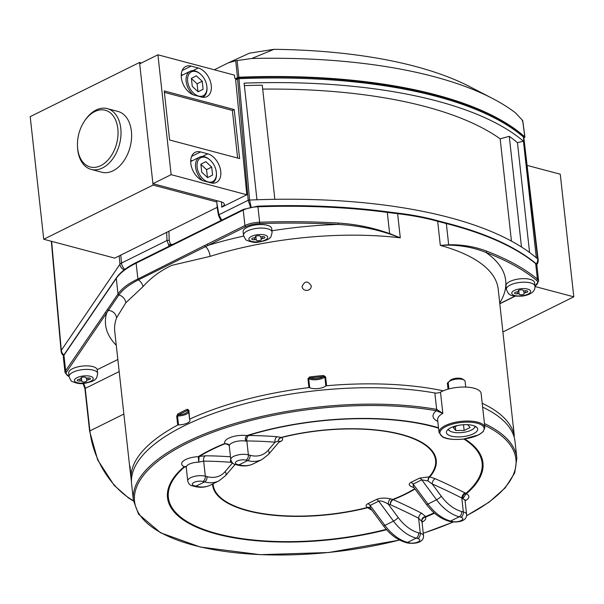 <?xml version="1.0" encoding="UTF-8"?>
<svg xmlns="http://www.w3.org/2000/svg" width="604" height="604" viewBox="0 0 604 604"><rect width="100%" height="100%" fill="white"/><g stroke="black" fill="none" stroke-linecap="round" stroke-linejoin="round"><path stroke-width="0.91" d="M228.916 62.582L249.512 53.16L273.989 49.324A339.229 127.587 -6.3 0 1 469.927 86.75L492.381 98.399A363.382 136.67 173.7 0 0 251.785 58.49L235.726 60.74L228.32 62.861L214.344 69.792M524.476 137.546L524.808 136.882L523.864 137.855M237.115 60.498L238.859 77.221A363.729 136.806 -6.3 0 1 524.808 136.882L522.641 120.483L515.355 112.729A363.382 136.67 173.7 0 0 492.381 98.399M238.859 77.221L235.522 78.505M228.961 62.559L228.32 62.861M273.989 49.324L251.785 58.49M522.294 121.042L522.641 120.483L522.294 121.042M212.585 175.077L211.71 167.097L205.843 161.661L200.868 164.213L201.744 172.2L207.61 177.636L212.585 175.077L207.549 177.576M205.375 157.387A13.311 8.592 63.6 0 0 197.093 166.893A13.311 8.592 63.6 0 0 207.761 181.819A13.311 8.592 63.6 0 0 216.391 172.804A13.311 8.592 63.6 0 0 210.071 160.045A13.311 8.592 63.6 0 0 205.375 157.387M202.604 180.573A14.375 9.279 -116.4 0 1 195.651 167.55A14.375 9.279 -116.4 0 1 199.614 157.123A14.375 9.279 -116.4 0 1 204.537 156.768A14.375 9.279 -116.4 0 1 209.611 159.637L210.071 160.045M216.391 172.804L216.436 173.416A14.375 9.279 -116.4 0 1 212.382 182.891A14.375 9.279 -116.4 0 1 211.966 183.08M207.436 177.47L206.568 169.641L211.71 167.097M206.568 169.641L200.883 164.371M203.11 89.249L202.234 81.261L196.368 75.832L191.385 78.384L192.268 86.372L198.135 91.8L203.11 89.249L198.074 91.748M195.9 71.551A13.311 8.592 63.6 0 0 187.618 81.064A13.311 8.592 63.6 0 0 198.286 95.991A13.311 8.592 63.6 0 0 206.915 86.968A13.311 8.592 63.6 0 0 200.596 74.216A13.311 8.592 63.6 0 0 195.9 71.551M193.129 94.737A14.375 9.279 -116.4 0 1 186.175 81.721A14.375 9.279 -116.4 0 1 190.139 71.295A14.375 9.279 -116.4 0 1 195.062 70.932A14.375 9.279 -116.4 0 1 200.135 73.809L200.596 74.216M206.915 86.968L206.961 87.58A14.375 9.279 -116.4 0 1 202.906 97.063A14.375 9.279 -116.4 0 1 202.491 97.244M197.953 91.642L197.093 83.813L202.234 81.261M197.093 83.813L191.408 78.543M236.345 78.724L234.782 78.309L234.428 75.123L157.916 54.805L139.69 63.835L152.925 183.699L221.351 201.879L223.359 202.702L224.462 204.235L224.265 205.103L221.736 207.187L246.802 194.767L235.658 79.947A1.601 1.034 -116.4 0 1 236.104 78.845L238.036 77.886A1.601 1.034 -116.4 0 0 237.591 78.988L235.658 79.947M201.479 97.033A15.764 10.177 63.6 0 0 206.878 96.64A15.764 10.177 63.6 0 0 210.471 81.744A15.764 10.177 63.6 0 0 198.271 67.995L191.121 66.1A15.764 10.177 63.6 0 0 185.722 66.493A15.764 10.177 63.6 0 0 182.121 81.389A15.764 10.177 63.6 0 0 194.322 95.138L201.479 97.033M207.746 153.831L200.596 151.929A15.764 10.177 63.6 0 0 195.198 152.321A15.764 10.177 63.6 0 0 191.604 167.217A15.764 10.177 63.6 0 0 203.805 180.966L210.955 182.869A15.764 10.177 63.6 0 0 216.353 182.468A15.764 10.177 63.6 0 0 219.947 167.572A15.764 10.177 63.6 0 0 207.746 153.831L202.393 156.481M164.22 90.947L169.633 139.992L239.614 158.58L234.193 109.535L164.22 90.947M157.916 54.805L171.143 174.669L246.802 194.767M221.736 207.187L221.509 201.925M262.687 89.105A347.111 130.555 -6.3 0 1 500.157 138.814L509.263 136.323A357.236 134.36 -6.3 0 1 517.454 142.68L523.442 141.193A363.729 136.806 -6.3 0 0 244.099 83.133L256.972 199.765A363.729 136.806 -6.3 0 1 536.322 257.825L523.442 141.193M511.445 241.109L500.157 138.814M536.322 257.825A363.729 136.806 -6.3 0 1 537.711 259.025L523.389 136.965A363.729 136.806 173.7 0 0 238.973 78.694L249.573 200.052A363.729 136.806 -6.3 0 1 256.972 199.765M529.572 252.502L517.454 142.68M521.479 246.983L509.263 136.323M274.858 199.32L262.257 85.194A357.236 134.36 -6.3 0 0 244.371 85.617M152.925 183.699L171.143 174.669M237.629 158.052L232.374 110.434L234.193 109.535M232.374 110.434L164.371 92.374M192.2 160.8L190.736 160.407M181.26 74.579L182.725 74.964M168.916 231.249L169.233 240.422L170.758 245.405M51.325 241.275L61.08 351.083A6.606 2.454 -5.1 0 1 61.314 350.328L119.954 264.235L119.177 255.907M523.789 137.704L523.389 136.965A1.601 1.397 -49.3 0 0 522.951 136.119L523.842 137.72L538.156 259.75A6.606 2.371 -6.7 0 0 537.711 259.025A6.606 5.791 -48.7 0 1 536.239 263.978M169.165 246.198L166.976 240.513L166.696 232.351M251.098 206.915L249.573 200.052A1.601 0.604 173.7 0 0 248.199 200.369L237.591 78.988A1.601 0.604 175 0 1 238.973 78.694L238.686 77.72C364.272 72.329 476.616 95.221 522.951 136.119M250.486 207.036L248.199 200.369M220.921 219.328L220.392 219.524L218.482 215.379A1.601 0.71 -9.7 0 1 218.897 214.775L221.743 220.143M169.233 240.422A1.601 0.528 178 0 0 166.976 240.513L121.517 263.034A6.606 4.266 63.6 0 0 124.877 269.376M172.427 244.582L170.381 244.039L168.554 245.247M502.928 331.943L573.8 296.821L560.263 174.209L527.088 165.398M573.8 296.821L534.993 286.515M94.768 111.581A29.354 19.517 -75.1 0 0 84.409 121.215A29.354 19.517 -75.1 0 0 77.531 147.097A29.354 19.517 -75.1 0 0 100.015 165.987A29.354 19.517 -75.1 0 0 117.886 129.143A29.354 19.517 -75.1 0 0 94.768 111.581M91.189 169.407L101.789 172.223A31.453 20.906 -75.1 0 0 130.064 147.195A31.453 20.906 -75.1 0 0 117.931 111.43L107.338 108.622A31.453 20.906 104.9 0 1 119.471 144.379A31.453 20.906 104.9 0 1 91.189 169.407A31.453 20.906 104.9 0 1 77.599 148.108L77.531 147.097M84.409 121.215L84.968 120.37A31.453 20.906 104.9 0 1 96.066 110.049A31.453 20.906 104.9 0 1 107.338 108.622M43.737 239.259L114.715 258.112L217.206 207.323L216.828 202.008L153.076 185.073L43.737 239.259L30.2 116.64L139.539 62.461L153.076 185.073M216.828 202.008L216.677 200.634M141.442 62.967L139.539 62.461M525.321 290.751L525.533 292.661L524.008 292.872L524.189 293.431A2.559 0.959 173.7 0 1 524.204 293.506A2.559 0.959 173.7 0 1 521.871 294.729A2.559 0.959 173.7 0 1 519.138 294.14L518.957 293.582L517.432 293.793A2.559 0.959 173.7 0 1 514.585 293.144A2.559 0.959 173.7 0 1 516.82 291.936L518.345 291.717L518.24 290.766M524.008 292.872L523.796 290.954M518.61 290.441L518.957 293.582M534.97 286.205L534.578 282.672A14.375 5.406 173.7 0 0 519.697 278.874A14.375 5.406 173.7 0 0 505.993 285.828L506.386 289.361A14.375 5.406 -6.3 0 1 520.082 282.408A14.375 5.406 -6.3 0 1 534.97 286.205C535.325 291.324 531.165 294.624 522.49 296.088C514.721 296.375 510.433 295.786 509.617 294.322C508.991 294.639 507.911 292.985 506.386 289.361M525.533 292.661A2.559 0.959 173.7 0 0 527.768 291.445A2.559 0.959 173.7 0 0 524.921 290.796L523.396 291.007L523.207 290.448A2.559 0.959 173.7 0 0 520.482 289.86A2.559 0.959 173.7 0 0 518.141 291.083A2.559 0.959 173.7 0 0 518.164 291.158L518.345 291.717M520.346 289.875A2.559 0.959 173.7 0 0 521.463 289.807M254.344 237.787L254.563 239.705A2.559 0.959 173.7 0 1 251.717 239.056A2.559 0.959 173.7 0 1 253.952 237.84L255.477 237.629L255.288 237.062A2.559 0.959 173.7 0 1 255.273 236.994A2.559 0.959 173.7 0 1 257.614 235.764A2.559 0.959 173.7 0 1 260.339 236.353L260.528 236.919L262.053 236.7A2.559 0.959 173.7 0 1 264.892 237.357A2.559 0.959 173.7 0 1 262.657 238.565L261.132 238.776L260.92 236.859M255.477 237.629L255.371 236.677M272.102 232.11L271.709 228.584A14.375 5.406 173.7 0 0 255.703 224.922A14.375 5.406 173.7 0 0 243.125 231.74L243.518 235.266A14.375 5.406 -6.3 0 1 256.088 228.455A14.375 5.406 -6.3 0 1 272.102 232.11C271.4 235.983 270.705 237.833 270.026 237.659C269.392 239.244 265.586 240.732 258.595 242.121C255.213 242.831 251.264 242.204 246.764 240.241C246.13 240.558 245.043 238.897 243.518 235.266M255.854 236.285L256.27 240.052A2.559 0.959 173.7 0 0 259.003 240.641A2.559 0.959 173.7 0 0 261.336 239.418A2.559 0.959 173.7 0 0 261.321 239.343L261.132 238.776M256.27 240.052L256.088 239.486L254.563 239.705M255.741 236.353L256.088 239.486M257.47 235.787A2.559 0.959 173.7 0 0 258.595 235.719M457.439 425.533L453.294 427.594L455.748 430.501L464.136 430.471L470.071 427.534L467.685 424.703M448.462 429.112A13.311 5.006 173.7 0 0 449.806 430.916A13.311 5.006 173.7 0 0 462.226 432.539A13.311 5.006 173.7 0 0 473.997 428.244A13.311 5.006 173.7 0 0 474.918 426.197M475.507 426.484A14.375 5.406 -6.3 0 1 474.872 427.322L473.997 428.244M449.806 430.916L448.749 430.207A14.375 5.406 -6.3 0 1 447.949 429.527M448.855 381.856L450.169 380.467A6.863 2.582 -6.3 0 1 456.239 378.255A6.863 2.582 -6.3 0 1 462.641 379.093L464.227 380.158A8.464 3.186 173.7 0 0 456.33 379.131A8.464 3.186 173.7 0 0 448.855 381.856A8.464 3.186 173.7 0 0 448.281 382.898M465.722 387.081L465.095 381.366A8.464 3.186 173.7 0 0 464.227 380.158M463.502 424.725L464.136 430.471M455.318 426.59L455.748 430.501M80.815 378.217L80.838 378.368A2.559 0.959 173.7 0 1 80.823 378.293A2.559 0.959 173.7 0 1 83.156 377.07A2.559 0.959 173.7 0 1 85.881 377.659L86.07 378.217L87.595 378.006A2.559 0.959 173.7 0 1 90.441 378.655A2.559 0.959 173.7 0 1 88.207 379.863L86.682 380.082L86.863 380.641A2.559 0.959 173.7 0 1 86.878 380.716A2.559 0.959 173.7 0 1 84.545 381.939A2.559 0.959 173.7 0 1 81.812 381.351L81.283 377.651M86.47 378.164L86.682 380.082M97.644 373.415L97.252 369.882A14.375 5.406 173.7 0 0 97.161 369.467A14.375 5.406 173.7 0 0 81.804 366.152A14.375 5.406 173.7 0 0 68.667 373.038L69.06 376.571A14.375 5.406 -6.3 0 1 82.197 369.686A14.375 5.406 -6.3 0 1 97.554 373A14.375 5.406 -6.3 0 1 97.644 373.415C96.942 377.289 96.255 379.131 95.568 378.957C94.941 380.543 91.129 382.03 84.137 383.419C80.755 384.129 76.814 383.502 72.306 381.539C71.672 381.856 70.593 380.203 69.06 376.571M80.838 378.368L81.019 378.927L79.494 379.146A2.559 0.959 173.7 0 0 77.259 380.354A2.559 0.959 173.7 0 0 80.105 381.003L81.631 380.792M80.913 377.976L81.019 378.927M83.02 377.085A2.559 0.959 173.7 0 0 84.137 377.017M376.458 499.463A4.19 2.703 -116.4 0 1 378.723 501.161L393.498 521.124A4.19 0.853 -36.5 0 0 398.21 517.537A37.742 24.356 63.6 0 0 418.602 532.834A4.19 2.786 -75.1 0 1 416.156 538.119L407.549 542.384L409.233 542.837A6.289 2.363 173.7 0 0 418.081 541.909A6.289 2.363 173.7 0 0 417.847 538.564L416.156 538.119A41.933 27.067 -116.4 0 1 393.498 521.124L384.891 525.389L370.116 505.427A4.19 2.703 63.6 0 0 367.844 503.728L376.458 499.463C380.452 497.87 385.224 497.681 390.758 498.889A4.19 2.786 -75.1 0 0 388.319 504.174C383.985 501.539 380.792 500.535 378.723 501.161L370.116 505.427L370.184 507.934M213.091 483.766A111.891 42.084 173.7 0 0 367.368 507.473A4.19 3.549 123.9 0 1 370.101 507.836M461.645 511.505A4.19 2.786 -75.1 0 1 459.199 516.79A41.933 27.067 -116.4 0 1 436.549 499.787L427.934 504.053L413.159 484.091A4.19 2.703 63.6 0 0 410.894 482.392L419.501 478.126L429.218 476.828A111.891 42.084 173.7 0 0 400.958 434.578A111.891 42.084 173.7 0 0 281.404 437.568A4.19 3.549 -56.1 0 0 278.157 441.169A4.19 3.662 107.1 0 1 281.162 437.417A112.518 42.318 -6.3 0 1 401.396 434.404A112.518 42.318 -6.3 0 1 429.806 476.896A4.19 1.608 -76.3 0 0 427.942 480.958L421.766 479.825L413.159 484.091L413.287 486.665L426.401 504.385C432.977 513.166 440.543 518.783 449.089 521.244L450.78 521.69C458.406 522.664 466.983 521.199 466.582 514.359A10.487 3.941 -6.3 0 0 463.336 511.95L461.803 498.051A749.179 483.562 63.6 0 0 432.162 483.925L427.942 480.958A4.19 1.684 94 0 1 429.218 476.828A4.19 3.601 -139.2 0 1 429.806 476.896L435.227 478.715A4.19 2.529 -66.1 0 0 432.162 483.925L441.252 496.201A37.742 24.356 63.6 0 0 461.645 511.505L463.336 511.95A4.19 2.786 -75.1 0 1 460.89 517.235L459.199 516.79L450.592 521.056A4.19 2.786 104.9 0 1 449.089 521.244M279.486 441.426L278.157 441.169L275.054 442.196A4.19 2.99 94.6 0 1 277.236 436.752L281.162 437.417A4.19 1.351 75.8 0 1 281.404 437.568C283.223 438.912 283.065 440.157 280.928 441.32L278.708 442.415M413.861 487.443A4.19 2.786 -75.1 0 0 413.717 487.511C408.87 485.963 407.934 484.257 410.894 482.392M370.154 507.889A4.19 3.194 -50 0 0 367.617 507.715A112.518 42.318 -6.3 0 1 212.487 484.068M186.16 466.975A753.362 486.265 63.6 0 0 185.383 466.975A4.19 3.043 90.4 0 1 186.047 466.696M414.993 488.976A112.518 42.318 -6.3 0 1 393.166 499.621A754.6 487.066 -116.4 0 1 421.615 513.211A4.19 2.416 -63 0 0 418.625 518.224A750.41 484.355 63.6 0 0 390.335 504.71A4.19 2.786 104.9 0 1 392.781 499.425A4.19 2.257 -111.3 0 1 393.166 499.621A4.19 2.522 -65.9 0 0 390.335 504.71L388.319 504.174L398.21 517.537M435.227 478.715A753.362 486.265 -116.4 0 1 465.027 492.924A4.19 2.416 -63 0 0 461.803 498.051L462.845 498.753C462.536 496.201 463.472 494.457 465.661 493.536L465.858 493.377A157.803 59.351 173.7 0 0 463.857 439.048M237.319 464.408L239.01 464.854A41.933 27.067 63.6 0 0 253.37 463.812L261.977 459.538A41.933 27.067 -116.4 0 1 247.617 460.588L245.934 460.142A6.289 2.363 173.7 0 0 237.085 461.071A6.289 2.363 173.7 0 0 237.319 464.408A4.19 2.786 -75.1 0 1 235.817 464.597C233.355 464.34 231.672 462.664 230.781 459.561A10.487 3.941 -6.3 0 1 236.881 455.212A10.487 3.941 -6.3 0 1 248.372 454.857L250.064 455.303A37.742 24.356 63.6 0 0 268.206 450.244L275.054 442.196A749.179 483.562 63.6 0 0 246.84 440.958A4.19 3.043 90.4 0 1 248.871 435.507A753.362 486.265 -116.4 0 1 277.236 436.752M386.598 529.716A158.678 59.683 -6.3 0 1 210.245 532.23A158.678 59.683 -6.3 0 1 183.827 466.96L184.303 466.688A14.677 5.519 -6.3 0 1 183.79 460.641A14.677 5.519 -6.3 0 1 198.331 456.677L198.648 456.382A4.19 3.02 58.8 0 0 199.335 456.428L205.451 455.801A4.19 3.043 -89.6 0 0 203.669 461.131L198.731 462.143L198.331 456.677A4.19 3.775 26.9 0 0 199.124 456.586L198.731 462.143A10.487 3.941 173.7 0 0 186.243 467.375L187.731 480.897A10.487 3.941 -6.3 0 1 193.839 476.541A10.487 3.941 -6.3 0 1 205.33 476.186A4.19 2.786 104.9 0 1 202.884 481.471A6.289 2.363 173.7 0 0 194.043 482.4A6.289 2.363 173.7 0 0 194.277 485.737L195.968 486.19L204.575 481.924L202.884 481.471M198.648 456.382A158.678 59.683 -6.3 0 1 224.295 443.676L224.967 443.479A4.19 0.815 79.1 0 0 225.164 443.683L224.847 443.789A157.803 59.351 173.7 0 0 199.335 456.428L199.124 456.586M185.949 466.53L184.303 466.688A4.19 2.28 68.4 0 0 184.801 466.809L184.605 466.945A157.803 59.351 173.7 0 0 210.879 531.86A157.803 59.351 173.7 0 0 386.281 529.353M186.243 467.375L185.828 466.379L186.379 466.696L184.801 466.809M185.383 466.975L184.605 466.945A4.19 3.405 49.3 0 1 183.827 466.96M434.525 513.196A158.678 59.683 -6.3 0 1 426.182 516.82L425.51 517.016C423.042 517.802 421.773 519.259 421.72 521.373L418.625 518.224L420.286 533.287A10.487 3.941 -6.3 0 1 423.532 535.688C423.933 542.528 415.356 544 407.73 543.026A4.19 2.786 104.9 0 0 409.233 542.837M421.803 521.501L422.226 521.109L422.037 522.173A14.677 5.519 -6.3 0 0 425.51 517.016A4.19 0.815 -100.9 0 1 425.299 516.662L425.616 516.533A157.803 59.351 173.7 0 0 434.11 512.834M423.532 535.688L422.037 522.173A10.487 3.941 173.7 0 0 421.72 521.373C421.524 518.813 422.717 517.243 425.299 516.662M464.687 438.934A158.678 59.683 -6.3 0 1 466.643 493.536L466.175 493.8A4.19 2.28 -111.6 0 1 465.661 493.536M464.854 500.172L465.276 499.78L465.088 500.837A14.677 5.519 -6.3 0 0 466.175 493.8L462.845 498.753A10.487 3.941 173.7 0 1 465.088 500.837L466.582 514.359M465.027 492.924L465.858 493.377A4.19 3.405 -130.7 0 0 466.643 493.536M438.542 428.145A157.803 59.351 173.7 0 0 248.025 435.514L248.871 435.507M245.934 460.142A4.19 2.786 104.9 0 0 248.372 454.857L246.84 440.958L245.737 441.094A10.487 3.941 173.7 0 0 234.729 441.886A10.487 3.941 173.7 0 0 229.286 446.046L228.961 445.148L224.967 443.479A14.677 5.519 -6.3 0 1 230.992 437.251A14.677 5.519 -6.3 0 1 247.044 435.597L247.61 435.356A4.19 1.767 72.8 0 0 248.025 435.514L245.737 441.094C244.945 438.587 245.383 436.752 247.044 435.597A4.19 3.073 57.7 0 0 247.7 435.643M228.629 444.703L227.693 444.023L225.164 443.683M426.182 516.82A4.19 2.356 -112.3 0 1 425.616 516.533L421.615 513.211M224.295 443.676A4.19 2.356 67.7 0 0 224.847 443.789L228.538 444.355M451.271 436.118A15.727 5.912 -6.3 0 1 446.409 432.509A15.727 5.912 -6.3 0 1 461.388 424.906A15.727 5.912 -6.3 0 1 477.666 429.059A15.727 5.912 -6.3 0 1 468.515 435.582A15.727 5.912 -6.3 0 1 451.271 436.118M484.876 427.481L483.185 431.664L478.617 434.903L463.381 439.108C453.113 439.901 446.175 439.146 442.566 436.851L439.025 432.539A23.065 8.675 -6.3 0 1 444.25 426.137A23.065 8.675 -6.3 0 1 477.734 422.188A23.065 8.675 -6.3 0 1 484.876 427.481L481.124 393.498A23.065 8.675 -6.3 0 0 465.503 387.073A23.065 8.675 -6.3 0 0 440.497 392.155L442.838 413.393L436.277 410.75A1.049 0.574 -80.8 0 0 436.76 409.399L442.838 413.393A23.065 8.675 173.7 0 0 437.621 419.795L437.613 419.757M440.497 392.155A4.19 1.578 -6.3 0 1 434.85 392.97A192.895 72.548 -6.3 0 0 231.989 407.375A192.895 72.548 -6.3 0 0 131.597 484.038L133.409 500.444A192.895 72.548 -6.3 0 1 233.801 423.789A192.895 72.548 -6.3 0 1 436.662 409.384A4.19 1.578 173.7 0 0 436.76 409.399M482.626 407.141A192.895 72.548 -6.3 0 1 515.046 441.698L516.858 458.111L514.714 472.909L505.276 487.79L489.006 502.241L466.537 515.793M204.756 245.503A1.049 0.664 61.5 0 0 205.556 246.628L138.331 279.931C129.173 284.559 122.695 289.558 118.89 294.941A1.049 0.921 33.7 0 1 118.007 293.997L116.278 278.391L63.933 355.235L65.64 370.682L118.007 293.997C121.736 288.478 128.365 283.48 137.886 279.003L207.323 244.175A1.049 0.679 63.6 0 0 208.184 245.337L205.556 246.628A8.388 3.624 -107.5 0 1 210.109 256.375L171.868 265.33C160.498 270.66 150.872 277.772 142.997 286.651L125.806 302.785L116.587 317.787A192.895 72.548 173.7 0 0 114.752 331.49L130.019 469.746A192.895 72.548 -6.3 0 1 129.86 466.077L131.038 475.771L131.468 475.997A9.438 3.549 173.7 0 1 131.868 476.05M389.565 233.952A1.049 0.415 111.6 0 0 389.64 233.612L387.3 212.397A363.767 136.814 173.7 0 0 257.938 206.794L259.644 222.242A363.767 136.814 -6.3 0 1 338.323 223.065C356.103 224.182 373.212 227.7 389.64 233.612L400.286 237.825L389.565 233.952C373.038 228.531 355.862 225.36 338.036 224.439A362.717 136.421 173.7 0 0 259.592 223.616A15.727 5.912 173.7 0 0 245.79 226.704L208.184 245.337A201.275 75.704 -6.3 0 1 243.661 236.096M130.758 473.272L131.438 481.773L130.23 471.263A192.895 72.548 -6.3 0 1 130.019 469.746L130.23 471.301A0.838 0.778 170.5 0 1 130.23 471.263M177.697 425.065L176.715 416.186L177.833 413.951A0.838 0.559 62.3 0 0 178.542 414.88L177.531 416.005L178.512 424.884L177.697 425.065A192.895 72.548 173.7 0 0 131.038 475.756L129.966 466.175M177.833 413.951A192.895 72.548 -6.3 0 1 187.293 409.27L188.863 410.161L189.626 419.38A9.438 3.549 173.7 0 1 189.973 420.173A9.438 3.549 173.7 0 1 178.512 424.884M308.938 387.594L307.957 378.708L309.739 376.934A192.895 72.548 -6.3 0 1 323.48 375.492L323.563 376.579A192.049 72.231 173.7 0 0 309.875 378.013L308.719 378.784L309.701 387.67L308.938 387.594A192.895 72.548 173.7 0 0 189.845 419.04M323.48 375.492L325.616 376.858L326.59 385.745L325.85 385.979L324.869 377.092L323.563 376.579A8.599 3.231 173.7 0 1 309.875 378.013L309.739 376.934M443.261 390.818A192.895 72.548 173.7 0 0 326.59 385.745M448.047 389.165L447.375 383.072L448.681 381.879A192.895 72.548 -6.3 0 1 448.802 381.909M513.778 435.96A9.438 3.549 173.7 0 1 513.891 435.922L514.276 435.605A192.895 72.548 173.7 0 0 482.203 403.276M513.219 425.88L514.276 435.605L513.257 425.896A192.895 72.548 -6.3 0 1 513.468 427.413A192.895 72.548 -6.3 0 1 513.626 429.671M486.582 251.105A363.767 136.814 -6.3 0 1 537.379 279.086A16.776 6.312 -6.3 0 1 538.64 281.139L536.933 265.692A16.776 6.312 173.7 0 0 535.673 263.638A363.767 136.814 173.7 0 0 446.333 223.556A419.327 157.712 -6.3 0 1 437.658 221.26L440.324 245.398L448.674 244.779C462.045 244.499 474.676 246.613 486.582 251.105A1.049 0.785 111 0 1 485.873 252.397C474.359 247.768 461.984 245.352 448.734 245.141L440.324 245.398A192.895 72.548 173.7 0 1 498.202 289.157L513.626 429.701M307.142 290.426C309.829 289.92 311.203 288.402 311.279 285.873C307.821 280.573 304.756 280.792 302.076 286.522L302.091 286.681C302.642 289.225 304.325 290.471 307.142 290.426M448.304 389.097L447.639 383.359L448.213 382.936L447.639 383.359L448.274 389.104M309.701 387.67A9.438 3.549 173.7 0 0 325.85 385.979M188.863 410.161L187.957 410.214A192.049 72.231 173.7 0 0 178.542 414.88A8.599 3.231 173.7 0 0 187.957 410.214L188.644 410.494L189.611 419.236M187.293 409.27A0.838 0.521 64.9 0 0 187.957 410.214M130.6 471.822A0.838 0.778 170.5 0 1 130.23 471.301L130.532 473.536M118.89 294.941L66.75 371.664A15.727 5.912 173.7 0 0 69.045 376.458M107.414 309.422A1.049 0.929 35.3 0 0 108.41 310.396A8.388 7.633 -159.7 0 1 116.587 317.787M105.451 312.245A1.049 0.921 34.3 0 0 106.561 313.219A201.275 75.704 -6.3 0 0 116.27 345.262M338.323 223.065A1.049 0.4 93.3 0 1 338.036 224.439A201.275 75.704 -6.3 0 0 271.951 230.773M237.478 77.538L235.726 60.74M120.777 255.107L121.517 263.034A6.606 2.544 -5.4 0 0 119.954 264.235A6.606 5.821 34.3 0 0 124.205 269.882M216.904 203.163L218.897 214.775L248.191 200.264A1.601 0.604 -5 0 1 249.558 199.977M51.634 241.358L61.314 350.328A6.606 5.821 34.3 0 0 63.888 354.948M191.619 156.376L200.596 151.929M192.918 70.653L198.271 67.995M182.144 70.547L191.121 66.1M518.723 290.373L519.138 294.14M522.309 295.749A9.483 3.564 173.7 0 0 528.719 289.429A9.483 3.564 173.7 0 0 512.502 291.709A9.483 3.564 173.7 0 0 522.309 295.749M517.22 291.875L517.432 293.793M257.176 234.752A9.483 3.564 173.7 0 0 250.766 241.072A9.483 3.564 173.7 0 0 266.976 238.791A9.483 3.564 173.7 0 0 257.176 234.752M262.446 236.662L262.657 238.565M87.995 377.961L88.207 379.863M93.212 378.187A9.483 3.564 173.7 0 0 78.188 377.175A9.483 3.564 173.7 0 0 80.151 383.147A9.483 3.564 173.7 0 0 93.212 378.187M79.894 379.086L80.105 381.003M81.397 377.583L81.812 381.351M218.927 480.875A41.933 27.067 -116.4 0 1 204.575 481.924A4.19 2.786 104.9 0 0 207.021 476.639A37.742 24.356 63.6 0 0 225.164 471.573A4.19 3.088 40.4 0 1 225.488 475.71L218.927 480.875L210.32 485.14C205.451 487.473 200.166 487.889 194.465 486.379A4.19 2.786 -75.1 0 0 195.968 486.19A41.933 27.067 63.6 0 0 210.32 485.14M370.244 508.002L383.359 525.722A4.19 0.853 143.5 0 0 384.891 525.389A41.933 27.067 63.6 0 0 407.549 542.384A4.19 2.786 104.9 0 1 406.047 542.573L407.73 543.026M426.401 504.385A4.19 0.853 143.5 0 0 427.934 504.053A41.933 27.067 63.6 0 0 450.592 521.056L452.283 521.501A6.289 2.363 173.7 0 0 461.131 520.572A6.289 2.363 173.7 0 0 460.89 517.235M441.252 496.201A4.19 0.853 -36.5 0 1 436.549 499.787L421.766 479.825A4.19 2.703 -116.4 0 0 419.501 478.126M235.817 464.597L237.508 465.05A4.19 2.786 -75.1 0 0 239.01 464.854L247.617 460.588A4.19 2.786 104.9 0 0 250.064 455.303M371.913 510.259A753.362 486.265 63.6 0 0 371.739 510.184L367.617 507.715A4.19 1.351 -104.2 0 0 367.368 507.473C365.548 506.137 365.707 504.884 367.844 503.728M279.607 441.373A4.19 2.703 -116.4 0 1 280.928 441.32M194.465 486.379L192.774 485.933A4.19 2.786 -75.1 0 0 194.277 485.737M232.359 462.747L230.592 462.279A750.41 484.355 63.6 0 0 203.669 461.131L205.33 476.186L207.021 476.639M230.834 459.908A4.19 2.786 -75.1 0 0 230.592 462.279A4.19 2.99 94.4 0 1 230.751 459.274M225.164 471.573L232.532 462.913M417.847 538.564A4.19 2.786 -75.1 0 0 420.286 533.287L418.602 532.834M390.758 498.889L392.781 499.425A111.891 42.084 173.7 0 0 414.767 488.666M452.283 521.501A4.19 2.786 104.9 0 1 450.78 521.69M268.206 450.244A4.19 3.088 40.4 0 1 268.531 454.382L261.977 459.538M205.451 455.801A754.6 487.066 -116.4 0 1 230.479 456.798M247.61 435.356A158.678 59.683 -6.3 0 1 438.496 427.738M477.243 423.245A22.227 8.358 173.7 0 0 440.535 430.863A22.227 8.358 173.7 0 0 468.326 438.247A22.227 8.358 173.7 0 0 477.243 423.245M437.794 421.365A27.256 10.253 -6.3 0 1 436.277 410.75A5.24 1.971 -6.3 0 1 436.164 410.728A191.845 72.155 173.7 0 0 135.545 490.221A191.845 72.155 173.7 0 0 399.531 540.029M423.261 533.204A191.845 72.155 173.7 0 0 452.932 522.067M466.56 515.62A191.845 72.155 173.7 0 0 484.627 425.276M436.164 410.728A1.049 0.596 -80 0 0 436.662 409.384L434.85 392.97M484.438 423.555A192.895 72.548 -6.3 0 1 516.858 458.111M436.828 220.649A1.049 0.702 105.4 0 1 437.658 221.26A192.895 72.548 173.7 0 0 397.621 213.688L400.286 237.825A192.895 72.548 173.7 0 0 210.109 256.375M514.042 435.861L514.208 437.356L514.042 435.861M448.213 382.936A8.599 3.231 173.7 0 0 448.357 384.001M448.553 385.767A9.438 3.549 -6.3 0 1 447.881 385.246M325.616 376.858L324.869 377.092A9.438 3.549 -6.3 0 1 308.719 378.784L307.957 378.708M188.803 412.185A9.438 3.549 -6.3 0 1 177.531 416.005L176.715 416.186M131.219 475.937L131.521 478.708M123.865 414.057L89.905 430.894A67.089 43.307 63.6 0 0 133.439 500.708M119.177 371.581L85.217 388.41L89.905 430.894A1.049 0.393 -6.3 0 0 89.618 431.203L84.93 388.727A1.049 0.393 -6.3 0 1 85.217 388.41A8.388 5.413 -116.4 0 0 83.511 383.48M63.933 355.235A16.776 6.312 173.7 0 0 63.345 357.251L64.077 354.661A1.049 0.921 34.3 0 0 63.933 355.235M69.075 376.685L65.051 372.698A16.776 6.312 -6.3 0 1 65.64 370.682A1.049 0.921 34.3 0 0 66.75 371.664M207.323 244.175L244.93 225.534L243.223 210.086L136.142 263.155L137.886 279.003A1.049 0.687 65 0 0 138.331 279.931M136.142 263.155A83.865 31.544 173.7 0 0 116.278 278.391A1.049 0.921 34.3 0 1 116.421 277.81C120.264 272.268 126.938 267.134 136.428 262.415A1.049 0.679 63.6 0 0 136.142 263.155M257.938 206.794A16.776 6.312 173.7 0 0 243.223 210.086A1.049 0.679 63.6 0 1 243.518 209.346L257.742 206.153L257.938 206.794M245.79 226.704A1.049 0.679 63.6 0 1 244.93 225.534A16.776 6.312 -6.3 0 1 259.644 222.242L259.592 223.616M534.955 286.1A15.727 5.912 173.7 0 0 536.518 280.301A1.049 0.914 129.4 0 0 537.379 279.086L535.673 263.638A1.049 0.914 -50.6 0 0 535.37 263.072L536.933 265.692M535.37 263.072C514.759 246.296 484.929 232.91 445.88 222.899A1.049 0.687 -75.7 0 1 446.333 223.556L448.674 244.779A1.049 0.763 86.1 0 1 448.734 245.141M397.621 213.688A419.327 157.712 -6.3 0 1 387.3 212.397A1.049 0.536 97.6 0 0 386.9 211.747L397.236 213.046A1.049 0.506 96.7 0 1 397.621 213.688M97.221 369.701L117.84 359.486M117.984 294.02A1.049 0.921 33.7 0 0 118.875 294.971A8.388 7.233 -138.4 0 1 125.806 302.785M137.991 278.957A1.049 0.687 64.9 0 0 138.429 279.878A8.388 6.07 -132.6 0 1 142.997 286.651M536.518 280.301A362.717 136.421 173.7 0 0 485.873 252.397A201.275 75.704 -6.3 0 1 499.727 302.929M499.802 303.623L514.91 296.134M89.943 431.445A1.049 0.393 -6.3 0 1 89.618 431.203L97.674 459.916L114.118 485.291L128.486 497.945L133.469 500.988M85.255 388.968A1.049 0.393 -6.3 0 1 84.93 388.727L83.095 383.51M136.791 262.393A1.049 0.679 63.6 0 0 136.428 262.415L243.518 209.346A1.049 0.679 63.6 0 1 243.873 209.324M257.666 206.236L257.742 206.153C303.782 204.597 346.839 206.462 386.9 211.747A1.049 0.536 97.6 0 0 386.658 211.823M397.009 213.121A1.049 0.506 96.7 0 1 397.236 213.046C411.853 214.775 425.178 217.297 437.213 220.603L445.88 222.899M522.739 120.626L524.914 137.055M199.614 157.123L190.705 161.54M212.382 182.891L211.996 183.08M190.139 71.295L181.23 75.711M202.906 97.063L202.521 97.252M61.08 351.098A6.606 6.606 0 0 0 63.548 355.673M536.677 264.733A6.606 6.606 0 0 0 538.156 259.758M220.392 219.524L221.268 220.377M217.108 207.368L218.482 215.379M238.686 77.72A1.601 1.601 0 0 0 238.036 77.886M448.9 388.938L448.274 383.223M235.122 464.385L225.488 475.71M383.359 525.722C389.935 534.495 397.492 540.112 406.047 542.573M253.37 463.812C248.493 466.145 243.208 466.552 237.508 465.05M279.493 441.501L268.531 454.382M192.774 485.933C190.305 485.676 188.629 484 187.731 480.897M229.286 446.046L230.781 459.561M228.961 445.148L227.7 444.031M453.181 522.09L423.268 533.302M399.644 540.089L328.651 552.517L260.181 554.676L200.234 547.013L160.656 532.826L138.58 514.2L133.409 500.444M437.621 419.795L439.025 432.539M188.531 410.176L189.596 419.312M65.051 372.698L63.345 357.251M534.978 286.288L538.64 281.139M499.818 303.767L515.152 296.171M64.077 354.661L116.421 277.81"/></g></svg>
